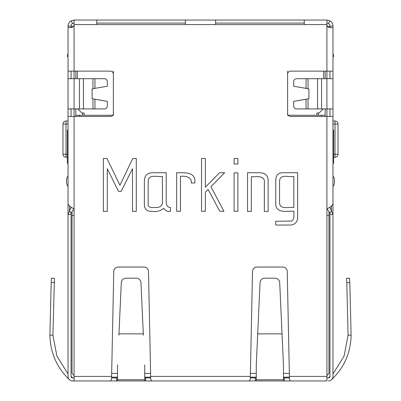 <?xml version="1.0" encoding="UTF-8"?>
<svg xmlns="http://www.w3.org/2000/svg" width="401" height="401" viewBox="0 0 401 401"><rect width="100%" height="100%" fill="white"/><g stroke="black" fill="none" stroke-linecap="round" stroke-linejoin="round"><path stroke-width="0.6" d="M289.462 379.226L287.236 271.492A4.536 4.536 0 0 0 282.705 267.051L257.036 267.051A4.536 4.536 0 0 0 252.505 271.492L250.274 379.226L249.292 380.95L110.551 380.95L111.543 379.226M322.158 380.95L326.92 380.95L326.92 208.826C330.519 207.137 332.534 205.447 332.965 203.753L332.965 71.132L290.65 71.132A3.023 3.023 0 0 0 287.627 74.155L287.627 113.448A3.023 3.023 0 0 0 290.65 116.47L326.92 116.47L326.92 108.917L332.965 108.917M215.613 20.05L96.751 20.05L96.751 24.586L304.249 24.586L304.249 20.05L215.613 20.05L215.613 24.586L326.92 24.586L326.92 20.07L329.943 20.862A6.045 6.045 0 0 1 332.965 26.095L329.943 26.095A3.023 3.023 0 0 0 328.434 23.479L326.92 23.073M74.08 23.073L72.566 23.479A3.023 3.023 0 0 0 71.057 26.095L68.035 26.095A6.045 6.045 0 0 1 71.057 20.862L74.085 20.07L74.08 78.686L68.035 78.686L68.035 71.132L110.35 71.132A3.023 3.023 0 0 1 113.373 74.155L113.373 115.262M107.328 86.245L94.947 88.355L107.328 86.245L107.328 81.714A3.023 3.023 0 0 0 104.305 78.686L83.433 78.686L83.433 108.917L74.08 108.917L74.08 116.47L110.35 116.47A3.023 3.023 0 0 0 113.373 113.448M68.035 170.986L68.035 376.414A4.536 4.536 0 0 0 72.561 380.95L74.08 380.95L74.08 208.826C70.481 207.137 68.466 205.447 68.035 203.753L68.035 108.917L74.08 108.917L74.08 78.686L83.433 78.686M151.708 380.95L150.721 379.226L148.495 271.492A4.536 4.536 0 0 0 143.964 267.051L118.295 267.051A4.536 4.536 0 0 0 113.764 271.492L111.538 379.226M132.696 158.565L136.285 158.485L136.285 211.377L132.495 211.377L132.495 168.721L121.077 191.477L118.546 191.477L107.293 168.761L107.293 211.377L103.373 211.377L103.373 158.485L106.962 158.485L119.934 185.237L132.696 158.565M166.22 172.716L166.22 201.593C166.23 205.507 167.643 207.462 170.465 207.462L170.465 211.257C167.738 211.818 165.523 210.851 163.814 208.36C160.194 211.182 155.889 212.149 150.886 211.257C146.53 211.252 144.355 208.856 144.36 204.079L144.36 181.608C144.355 175.688 147.222 172.721 152.966 172.716L166.22 172.716M176.661 172.716C183.643 172.901 193.513 171.563 194.851 179.648L194.851 182.991L191.302 182.991C191.944 177.036 185.628 175.798 180.455 176.305L180.455 211.257L176.661 211.257L176.661 172.716M205.332 187.197L219.608 172.716L224.625 172.716L210.921 186.786L223.928 211.257L219.728 211.257L208.149 189.437L205.332 192.295L205.332 211.257L201.538 211.257L201.538 158.485L205.332 158.485L205.332 187.197M234.084 158.485L237.878 158.485L237.878 163.989L234.084 163.989L234.084 158.485M234.084 172.881L237.878 172.881L237.878 211.257L234.084 211.257L234.084 172.881M247.542 211.377L247.542 172.716L259.206 172.716C265.161 172.716 268.139 175.448 268.139 180.916L268.139 211.462L264.344 211.462L264.344 183.117C265.397 174.776 256.46 177.006 251.337 176.756L251.337 211.462L247.542 211.377M275.768 204.079L275.768 180.63C275.753 175.362 278.184 172.721 283.066 172.716L297.627 172.716L297.627 217.698C297.357 222.094 295.071 224.545 290.775 225.041L275.768 225.041L275.768 221.247L291.427 221.046C294.74 219.908 293.778 214.264 293.913 211.257C287.502 210.806 275.903 213.813 275.768 204.079M74.06 20.05L96.751 20.05L74.06 20.05L74.07 22.987M74.08 20.07L74.08 22.987M68.035 163.322L67.343 163.322L67.343 130.074L68.035 130.074M68.035 53.138L67.343 56.461L68.035 56.606M113.373 71.132L113.373 74.155M308.043 98.867L308.043 108.917L296.695 108.917A3.023 3.023 0 0 1 293.672 105.894L293.672 101.358L308.043 98.867A8.511 6.406 -90 0 0 308.915 98.516L308.915 89.087A8.511 6.406 -90 0 0 308.043 88.736L293.672 86.245L293.672 81.714A3.023 3.023 0 0 1 296.695 78.686L308.043 78.686L308.043 88.736M329.943 108.917L329.943 116.47M96.751 24.586L74.08 24.586C73.844 26.446 72.837 27.453 71.057 27.609L68.035 27.609L68.035 71.132M348.078 335.191L351.101 335.191L349.812 282.55L346.795 282.7L348.078 335.191L344.108 355.993L332.965 374.008L332.965 271.527M329.943 271.527L329.943 376.414L328.439 377.927L329.452 377.531M326.92 365.837L326.98 377.927M346.574 278.339L349.592 278.179L346.574 278.339L346.795 282.7M349.592 278.179L349.812 282.55M351.101 335.191C350.725 352.76 344.188 367.612 331.497 379.757M54.426 278.339L54.205 282.7L51.188 282.55L51.408 278.179L54.426 278.339L52.922 335.191L56.892 355.993L68.035 374.008M69.503 379.757C56.812 367.612 50.275 352.76 49.899 335.191L52.922 335.191M51.188 282.55L49.899 335.191M71.548 377.531L74.08 377.927M296.088 380.95L307.046 380.95M104.912 380.95L100.636 380.95M71.057 376.414A1.514 1.514 0 0 0 72.561 377.927L71.057 376.414L71.057 212.976L69.543 210.971L71.057 207.558L71.794 207.558M66.521 180.144A6.045 6.045 -0 0 1 68.035 176.149A6.045 6.045 0 0 0 66.521 180.144L66.521 182.465A6.045 6.045 180 0 0 68.035 186.465M71.057 26.546L73.328 26.546M71.057 214.39L68.035 214.39L69.543 210.971L69.543 206.034M74 208.786L71.057 212.976M72.561 380.95L110.556 380.95M94.947 78.686L94.947 88.355L92.957 88.736A8.511 6.406 90 0 0 92.085 89.087L92.085 98.516A8.511 6.406 90 0 0 92.957 98.867L107.328 101.358L94.947 99.247L94.947 108.917L104.305 108.917A3.023 3.023 0 0 0 107.328 105.894L107.328 101.358M83.433 108.917L94.947 108.917M71.057 116.47L71.057 108.917M74.08 208.826L74.08 116.47L68.035 116.47M111.563 377.927L116.601 377.927L116.601 380.95M116.601 377.927L117.528 377.927M143.363 335.196L143.302 333.863A5452.046 6.657 87.4 0 0 140.957 282.51C140.556 279.903 139.047 278.464 136.425 278.184M125.839 278.179L136.425 278.179M125.839 278.184C123.217 278.464 121.709 279.903 121.308 282.51A5452.046 6.657 92.6 0 0 118.957 333.863L118.902 335.191M117.528 364.885L117.528 380.95M144.731 380.95L144.731 364.895M144.731 377.927L145.663 377.927L145.663 380.95M145.663 377.927L150.701 377.927M249.292 380.95L256.269 380.95L256.269 379.757L283.472 379.757L283.472 364.895L282.098 335.191L283.472 364.895M250.299 377.927L255.337 377.927L255.337 380.95M255.337 377.927L256.269 377.927M282.098 335.191L282.043 333.863A5452.046 6.657 -92.6 0 0 279.692 282.51C279.291 279.903 277.783 278.464 275.161 278.184M264.575 278.184C261.953 278.464 260.444 279.903 260.048 282.51A5452.046 6.657 92.6 0 0 257.698 333.863L256.269 364.885L256.269 379.757M275.161 278.179L264.575 278.179M256.269 364.885L257.642 335.066M283.472 379.757L283.472 380.95L256.269 380.95M283.472 377.927L284.399 377.927L284.399 380.95L326.92 380.95M283.472 380.95L284.399 380.95M326.92 377.927L328.434 377.927A1.514 1.514 0 0 0 329.943 376.414L329.943 212.976L327 208.786M284.399 377.927L289.437 377.927M332.965 130.074L333.657 130.074L333.657 163.322L332.965 163.322M327.632 26.546L329.943 26.546M332.965 71.132L332.965 27.609L329.943 27.609C328.188 27.534 327.181 26.526 326.92 24.586L326.92 78.686L332.965 78.686M304.249 23.073L215.613 23.073M185.387 20.05L185.387 24.586L75.819 24.586M185.387 23.073L96.751 23.073M326.93 22.892L326.945 20.05L304.249 20.05L326.94 20.05M332.965 56.606L333.657 56.461L332.965 53.138M332.965 27.609L332.965 26.095M329.943 26.095L329.943 27.609M329.943 212.976L331.457 210.971L332.965 214.39L329.943 214.39M328.439 380.95A4.536 4.536 0 0 0 332.965 376.414L332.965 170.986M329.206 207.558L329.943 207.558L331.457 210.971L331.457 206.034M329.943 207.106L329.943 207.558M334.479 182.465A6.045 6.045 180 0 1 332.965 186.465A6.045 6.045 180 0 0 334.479 182.465L334.479 180.144A6.045 6.045 0 0 0 332.965 176.149M289.457 379.226L290.444 380.95M332.965 116.47L326.92 116.47L326.92 208.826M329.943 71.132L329.943 78.686M317.567 78.686L326.92 78.686L326.92 108.917L317.567 108.917L317.567 78.686L308.043 78.686M306.053 108.917L306.053 99.247L293.672 101.358M308.043 108.917L317.567 108.917M293.672 86.245L306.053 88.355L306.053 78.686M287.627 115.262L287.627 113.448M287.627 74.155L287.627 71.132M323.216 108.917L319.136 112.997L316.87 112.997L316.87 115.262M323.672 71.132L323.672 78.686M84.13 115.262L84.13 112.997L81.864 112.997L77.784 108.917M77.328 78.686L77.328 71.132M68.035 108.917L68.035 78.686M71.057 78.686L71.057 71.132M68.035 26.095L68.035 27.609M71.057 27.609L71.057 26.095M71.057 207.106L71.057 207.558M67.343 157.277L65.995 157.277A3.023 3.023 0 0 1 62.972 154.255L62.972 124.029A3.023 3.023 0 0 1 65.995 121.007L68.035 121.007M74.08 375.431L72.04 373.391L72.04 215.462L74.08 215.462M75.493 78.686L75.819 78.235M72.04 215.462L72.04 212.204M82.616 115.262L82.616 112.997M332.965 121.007L335.005 121.007A3.023 3.023 0 0 1 338.028 124.029L338.028 154.255A3.023 3.023 0 0 1 335.005 157.277L333.657 157.277M326.98 375.371L328.96 373.391L328.96 212.204M318.384 115.262L318.384 112.997M325.181 78.235L325.507 78.686M328.96 215.462L326.92 215.462M75.819 71.132L75.819 78.686M75.819 108.917L75.819 116.47M325.181 116.47L325.181 108.917M325.181 78.686L325.181 71.132M321.407 116.47L321.407 115.262L325.181 115.262M289.427 377.171L283.472 377.171M256.269 377.171L250.314 377.171M150.686 377.171L144.731 377.171M117.528 377.171L111.573 377.171M111.643 373.391L117.528 373.391M144.731 373.391L150.621 373.391M250.379 373.391L256.269 373.391M283.472 373.391L289.357 373.391M75.819 115.262L79.593 115.262L79.593 116.47M79.593 115.262L112.766 115.262M288.234 115.262L321.407 115.262M162.43 202.039L162.43 176.43C157.563 177.267 148.215 173.628 148.154 181.442L148.154 204.284C147.814 208.289 153.172 207.447 155.904 207.502C160.24 207.517 162.415 205.698 162.43 202.039M293.833 207.462L293.833 176.51C288.84 177.503 279.577 173.402 279.557 181.648L279.557 203.222C280.439 209.984 289.186 206.685 293.833 207.462M289.417 376.414L326.92 376.414M74.08 376.414L111.583 376.414M150.681 376.414L250.319 376.414M71.057 20.862L72.566 23.479M79.448 108.917L79.448 78.686M92.957 88.736L92.957 78.686M92.957 108.917L92.957 98.867M117.528 379.757L144.731 379.757M143.302 333.863L118.957 333.863M257.698 333.863L282.043 333.863M328.434 23.479L329.943 20.862M321.552 78.686L321.552 108.917M68.035 124.029L62.972 124.029M62.972 154.255L65.995 154.255L65.995 157.277M65.995 121.007L65.995 154.255L67.343 154.255M338.028 124.029L335.005 124.029L335.005 121.007M335.005 157.277L335.005 154.255L338.028 154.255M333.657 154.255L335.005 154.255L335.005 124.029L332.965 124.029"/></g></svg>
